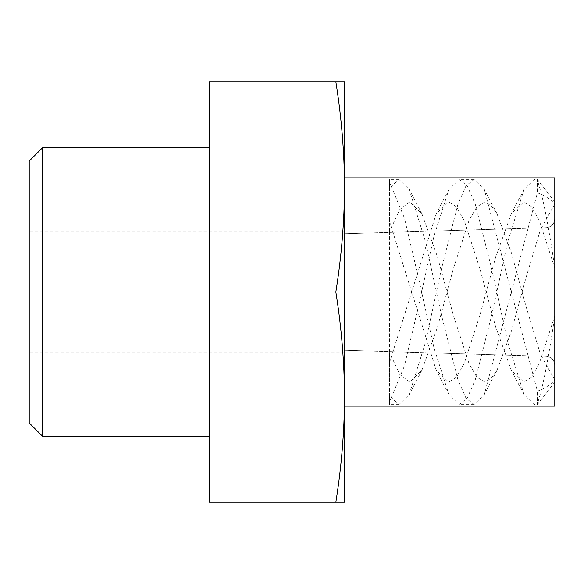 <?xml version="1.0" encoding="UTF-8"?>
<svg xmlns="http://www.w3.org/2000/svg" width="584" height="584" viewBox="0 0 584 584"><rect width="100%" height="100%" fill="white"/><g stroke="black" fill="none" stroke-linecap="round" stroke-linejoin="round"><path stroke-width="0.44" stroke-dasharray="2.92 2.19" d="M344.553 292L344.553 397.12L344.553 292M344.553 406.128L344.553 177.872M209.401 292L209.401 502.24L344.553 502.24L344.553 397.12C344.363 362.08 341.457 327.04 335.844 292C341.457 256.96 344.363 221.92 344.553 186.88L344.553 81.76L209.401 81.76L209.401 292L335.844 292M335.844 502.24C341.457 467.2 344.363 432.16 344.553 397.12M344.553 186.88C344.363 151.84 341.457 116.8 335.844 81.76M42.413 436.16L42.413 147.84M29.2 292L29.2 231.936L29.2 292M29.2 422.947L29.2 161.053M554.793 177.872L554.793 406.128M554.793 292L554.793 365.314L554.793 292M554.793 380.162L554.793 203.801C548.668 197.918 542.843 194.282 537.353 192.932L484.37 394.375L474.099 404.508L465.981 398.164L457.856 379.571L441.628 315.747L425.407 241.367L409.194 189.435L398.996 179.441L389.608 188.004L389.608 179.376L389.608 182.427L404.427 218.036L419.224 281.043L434.029 348.071L448.833 394.339L459.097 404.566L467.222 398.157L475.347 379.527L491.582 315.681L507.824 241.382L524.038 189.457L534.207 179.398L537.353 180.339L537.353 179.376L537.353 192.932M554.793 203.838L554.793 380.199C548.668 386.082 542.843 389.718 537.353 391.068L484.37 189.625L474.099 179.492L465.981 185.836L457.856 204.429L441.628 268.253L425.407 342.633L409.194 394.565L398.996 404.559L389.608 395.996L389.608 404.624L389.608 401.573L404.427 365.964L419.224 302.957L434.029 235.929L448.833 189.661L459.097 179.434L467.222 185.843L475.347 204.473L491.582 268.319L507.824 342.618L524.038 394.543L534.207 404.602L537.353 403.661L537.353 404.624L537.353 391.068M389.594 362.409L436.182 213.883L448.665 201.933L456.491 206.838L464.324 220.847L479.982 269.063L495.641 326.821L511.299 370.227L523.614 381.885L531.404 377.352L539.2 363.708L554.793 315.944C548.369 359.839 542.558 389.075 537.353 403.661M389.594 221.584L436.182 370.117L448.665 382.067L456.491 377.162L464.324 363.153L479.982 314.937L495.641 257.179L511.299 213.773L523.614 202.115L531.404 206.648L539.2 220.292L554.793 268.056C548.369 224.168 542.558 194.932 537.353 180.339M389.608 401.573L389.608 362.518M389.608 231.454L389.608 382.089M389.608 352.481L389.608 395.996M389.608 182.427L389.608 221.482M389.608 231.417L389.608 188.004M389.608 201.911L389.608 221.526M344.553 260.325L344.553 382.104L344.553 260.325M389.608 231.468L389.608 362.46M554.8 203.831L540.368 229.957L525.928 277.918L511.496 330.902L497.057 370.117L490.815 379.031L484.567 381.892L476.734 377.081L468.908 363.219L453.242 314.9L437.584 257.099L421.925 213.861L409.618 201.911L399.617 209.692L389.616 231.505M554.8 380.169L540.368 354.043L525.928 306.082L511.496 253.098L497.057 213.883L490.815 204.969L484.567 202.108L476.734 206.918L468.908 220.781L453.242 269.1L437.584 326.901L421.925 370.139L409.618 382.089L399.617 374.315L389.616 352.51M546.055 292L546.055 356.313L546.055 292M344.553 231.936L29.2 231.936M344.553 352.064L29.2 352.064M344.553 350.261L546.055 356.313C551.332 356.919 554.245 359.919 554.793 365.314C554.245 359.919 551.332 356.919 546.055 356.313L344.553 350.261M344.553 233.739L546.055 227.687C551.332 227.081 554.245 224.081 554.793 218.686C554.245 224.081 551.332 227.081 546.055 227.687L344.553 233.739M474.099 179.376L459.097 179.376M554.793 382.104L537.353 404.624L534.207 404.624M398.996 404.624L389.608 404.624M554.793 201.896L537.353 179.376L534.207 179.376M398.996 179.376L389.608 179.376M474.099 404.624L459.097 404.624M389.608 201.896L344.553 201.896M389.608 382.104L344.553 382.104M484.567 382.082L523.614 382.082M409.618 201.918L448.665 201.918M448.826 189.654L436.153 213.846M524.03 394.543L511.292 370.219M497.072 370.161L484.384 394.382M421.955 213.817L409.194 189.435M484.567 201.918L523.614 201.918M409.618 382.082L448.665 382.082M497.072 213.839L484.384 189.618M421.955 370.183L409.194 394.565M448.826 394.346L436.153 370.154M524.03 189.457L511.292 213.781"/><path stroke-width="0.88" d="M344.553 397.12L344.553 406.128L554.793 406.128L554.793 177.872L344.553 177.872L344.553 397.12C344.363 432.16 341.457 467.2 335.844 502.24L209.401 502.24L209.401 292L335.844 292C341.457 327.04 344.363 362.08 344.553 397.12L344.553 502.24L335.844 502.24M209.401 292L209.401 81.76L344.553 81.76L344.553 186.88C344.363 221.92 341.457 256.96 335.844 292M335.844 81.76C341.457 116.8 344.363 151.84 344.553 186.88M42.413 436.16L29.2 422.947L29.2 161.053L42.413 147.84L42.413 436.16L209.401 436.16M42.413 147.84L209.401 147.84"/></g></svg>
